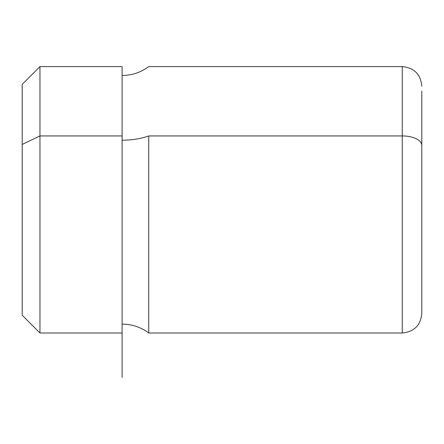<?xml version="1.0" encoding="UTF-8"?>
<svg xmlns="http://www.w3.org/2000/svg" width="444" height="444" viewBox="0 0 444 444"><rect width="100%" height="100%" fill="white"/><g stroke="black" fill="none" stroke-linecap="round" stroke-linejoin="round"><path stroke-width="0.67" d="M22.2 144.455L22.2 84.36L39.96 66.6L122.1 66.6L122.1 135.942L39.96 135.942L39.96 66.6L39.96 135.942L122.1 135.942L122.1 333L39.96 333L22.2 315.24L22.2 144.455L39.96 135.942L39.96 333L39.96 135.942L22.2 144.455L22.2 293.04M421.8 91.02L421.8 145.305A19.536 9.368 180 0 0 402.264 135.942A19.536 9.368 0 0 1 421.8 145.305L421.8 313.464C420.64 325.33 414.13 331.84 402.264 333L402.264 66.6L402.264 135.942L148.74 135.942L402.264 135.942L402.264 333L148.74 333L148.74 135.942A44.4 21.284 0 0 1 122.1 140.199A44.4 21.284 180 0 0 148.74 135.942L148.74 333C140.82 327.161 131.94 324.203 122.1 324.12L122.1 135.942M421.8 308.58L421.8 145.305M122.1 333L122.1 377.4M122.1 75.48C131.94 75.397 140.82 72.439 148.74 66.6L402.264 66.6C414.13 67.754 420.64 74.27 421.8 86.136"/></g></svg>
